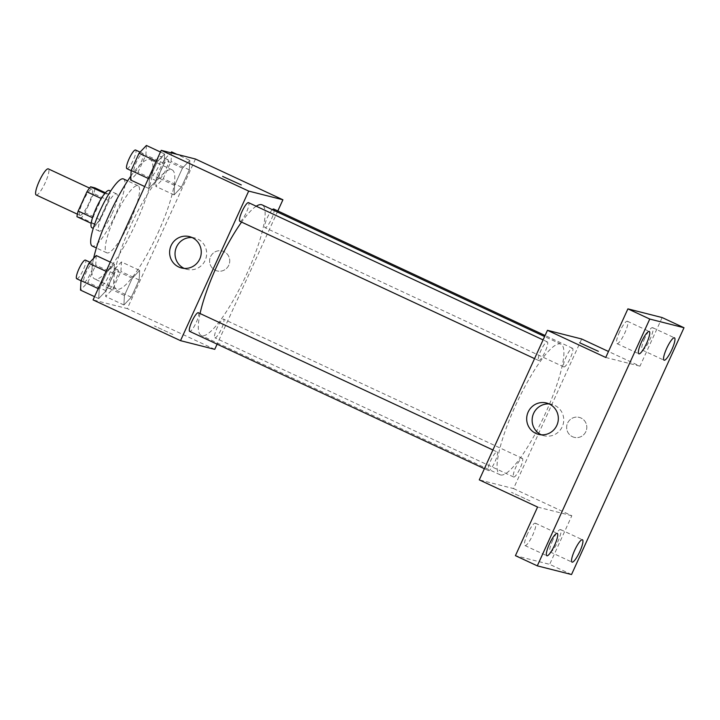 <?xml version="1.0" encoding="UTF-8"?>
<svg xmlns="http://www.w3.org/2000/svg" width="720" height="720" viewBox="0 0 720 720"><rect width="100%" height="100%" fill="white"/><g stroke="black" fill="none" stroke-linecap="round" stroke-linejoin="round"><path stroke-width="0.54" stroke-dasharray="3.6 2.7" d="M36.171 194.976A14.391 3.042 115 0 0 36.279 195.012A14.391 3.042 115 0 0 45.126 182.952A14.391 3.042 115 0 0 48.33 168.885M80.001 215.388A14.391 3.042 115 0 0 88.848 203.328A14.391 3.042 115 0 0 92.052 189.252A14.391 3.042 115 0 0 83.214 201.015A14.391 3.042 115 0 0 79.893 215.352A14.391 3.042 115 0 0 80.001 215.388M93.762 193.581L85.023 212.76A19.539 4.122 115 0 1 81.351 217.818L95.922 224.604A19.539 4.122 115 0 0 99.594 219.555L108.342 200.367L93.762 193.581A19.539 4.122 115 0 0 94.986 187.902M81.351 217.818L76.959 216.702M99.594 219.555L85.023 212.76M95.922 224.604L91.17 223.326M108.342 200.367A19.539 4.122 115 0 0 109.557 194.697L105.408 192.762M91.53 223.497A19.539 4.122 115 0 1 92.745 217.818L101.493 198.63A19.539 4.122 115 0 1 105.165 193.581L109.557 194.697M109.233 190.458A20.565 4.338 -65 0 1 104.823 210.177A20.565 4.338 -65 0 1 91.863 227.727M112.113 213.579A20.565 4.338 115 0 0 116.514 193.851A20.565 4.338 115 0 0 103.896 210.654A20.565 4.338 115 0 0 99.144 231.129A20.565 4.338 115 0 0 99.315 231.183A20.565 4.338 115 0 0 112.113 213.579M123.462 178.938A37.008 7.812 -65 0 1 115.533 214.443A37.008 7.812 -65 0 1 92.196 246.033M130.113 221.238A37.008 7.812 -65 0 1 106.776 252.828A37.008 7.812 -65 0 1 115.326 215.982A37.008 7.812 -65 0 1 138.042 185.733A37.008 7.812 -65 0 1 130.113 221.238M130.878 176.094A65.799 13.896 -65 0 1 150.201 159.642A65.799 13.896 -65 0 1 136.098 222.759A65.799 13.896 -65 0 1 94.617 278.919A65.799 13.896 -65 0 1 93.618 258.309M157.959 232.947A65.799 13.896 115 0 0 172.062 169.821A65.799 13.896 115 0 0 131.67 223.596A65.799 13.896 115 0 0 116.478 289.107A65.799 13.896 115 0 0 117 289.296A65.799 13.896 115 0 0 157.959 232.947M189.819 160.353L189.306 169.857L181.44 187.128L174.078 194.895L174.591 185.391L182.466 168.12L189.819 160.353L189.306 169.857L181.44 187.128L174.078 194.895L174.591 185.391L182.466 168.12L189.819 160.353L176.823 154.296M164.619 153.954L164.115 163.458L156.24 180.729L148.878 188.496L149.391 178.992L157.266 161.721L164.619 153.954L164.115 163.458L156.24 180.729L148.878 188.496L149.391 178.992L157.266 161.721L164.619 153.954L160.461 152.019M195.471 159.021L127.305 308.601L93.069 299.907M139.653 270.432L139.14 279.945L131.274 297.216L123.912 304.983L124.425 295.47L132.291 278.199L139.653 270.432L139.14 279.945L131.274 297.216L123.912 304.983L124.425 295.47L132.291 278.199L139.653 270.432L121.437 261.945L120.924 271.449L113.049 288.72L105.696 296.487L106.209 286.983L114.075 269.712L121.437 261.945M114.453 264.042L113.94 273.546L106.074 290.817L98.712 298.584L99.225 289.08L107.091 271.809L114.453 264.042L113.94 273.546L106.074 290.817L98.712 298.584L99.225 289.08L107.091 271.809L114.453 264.042L110.295 262.107M214.749 349.344L127.305 308.601M277.821 210.951L217.116 344.16M215.424 270.324A10.278 10.044 -75.8 0 0 229.419 263.448A10.278 10.044 -75.8 0 0 222.21 251.01A10.278 10.044 -75.8 0 0 215.424 270.324A10.278 10.044 -75.8 0 0 229.419 263.448A10.278 10.044 -75.8 0 0 222.21 251.01A10.278 10.044 -75.8 0 0 215.424 270.324M200.07 313.533A72.054 15.21 115 0 0 201.285 335.52A72.054 15.21 115 0 0 201.861 335.727A72.054 15.21 115 0 0 246.105 275.328A72.054 15.21 115 0 0 262.143 204.912M256.212 206.235A72.054 15.21 115 0 0 241.578 222.093M239.94 221.328A10.278 2.169 115 0 0 246.249 212.706A10.278 2.169 115 0 0 248.544 202.653M272.358 209.664A10.278 2.169 115 0 0 266.463 219.672A10.278 2.169 115 0 0 265.059 227.691A10.278 2.169 115 0 0 265.14 227.718A10.278 2.169 115 0 0 271.449 219.105A10.278 2.169 115 0 0 273.744 209.052M214.965 337.806A10.278 2.169 115 0 0 221.283 329.184A10.278 2.169 115 0 0 223.569 319.14A10.278 2.169 115 0 0 217.26 327.537A10.278 2.169 115 0 0 214.884 337.779A10.278 2.169 115 0 0 214.965 337.806M198.369 312.741A10.278 2.169 -65 0 1 195.993 322.974A10.278 2.169 -65 0 1 189.684 331.38M172.881 334.467L154.422 325.953L172.881 334.467M241.29 184.923L222.579 176.391M192.069 237.546A16.173 15.795 104.2 0 1 206.163 257.544A16.173 15.795 104.2 0 1 184.23 268.407M500.634 474.948A72.054 15.21 115 0 0 544.878 414.558A72.054 15.21 115 0 0 560.916 344.133A72.054 15.21 115 0 0 516.699 403.011A72.054 15.21 115 0 0 500.058 474.75A72.054 15.21 115 0 0 500.634 474.948M497.061 451.935A10.278 2.169 -65 0 1 497.142 451.962A10.278 2.169 -65 0 1 494.766 462.204A10.278 2.169 -65 0 1 488.457 470.601A10.278 2.169 -65 0 1 490.752 460.557A10.278 2.169 -65 0 1 497.061 451.935M563.913 366.939A10.278 2.169 115 0 0 570.222 358.326A10.278 2.169 115 0 0 572.517 348.273A10.278 2.169 115 0 0 566.199 356.679A10.278 2.169 115 0 0 563.832 366.912A10.278 2.169 115 0 0 563.913 366.939M513.738 477.027A10.278 2.169 115 0 0 520.056 468.405A10.278 2.169 115 0 0 522.342 458.361A10.278 2.169 115 0 0 516.033 466.758A10.278 2.169 115 0 0 513.657 477A10.278 2.169 115 0 0 513.738 477.027M538.713 360.549A10.278 2.169 115 0 0 545.022 351.927A10.278 2.169 115 0 0 547.317 341.883A10.278 2.169 115 0 0 541.008 350.28A10.278 2.169 115 0 0 538.632 360.522A10.278 2.169 115 0 0 538.713 360.549M581.688 338.994L513.522 488.574L479.286 479.88M662.139 317.556L639.981 366.165L608.481 351.477M571.527 574.533L549.666 564.345L515.43 555.66M513.522 488.574L571.824 515.736L549.666 564.345M572.49 436.716A10.278 10.044 -75.8 0 0 586.485 429.84A10.278 10.044 -75.8 0 0 579.285 417.402A10.278 10.044 -75.8 0 0 572.49 436.716A10.278 10.044 -75.8 0 0 586.485 429.84A10.278 10.044 -75.8 0 0 579.285 417.402A10.278 10.044 -75.8 0 0 572.49 436.716M605.745 357.471L639.981 366.165M571.824 515.736L537.579 507.042M529.956 500.859L511.488 492.354L529.956 500.85M598.365 351.306L579.654 342.774M549.135 403.938A16.173 15.795 104.2 0 1 563.238 423.936A16.173 15.795 104.2 0 1 541.305 434.79M644.823 338.193A12.339 2.601 115 0 0 642.186 350.019A12.339 2.601 115 0 0 649.755 339.939A12.339 2.601 115 0 0 652.608 327.654A12.339 2.601 115 0 0 644.823 338.193M619.623 331.794A12.339 2.601 115 0 0 616.986 343.629A12.339 2.601 115 0 0 624.555 333.549A12.339 2.601 115 0 0 627.408 321.264A12.339 2.601 115 0 0 619.623 331.794M552.807 540.108A12.339 2.601 115 0 0 550.161 551.943A12.339 2.601 115 0 0 557.73 541.863A12.339 2.601 115 0 0 560.583 529.578A12.339 2.601 115 0 0 552.807 540.108M527.607 533.718A12.339 2.601 115 0 0 524.961 545.553A12.339 2.601 115 0 0 532.539 535.473A12.339 2.601 115 0 0 535.383 523.188A12.339 2.601 115 0 0 527.607 533.718M96.237 255.555L95.724 265.059L87.849 282.33L80.496 290.097M84.105 282.168A10.278 2.169 115 0 0 90.423 273.555A10.278 2.169 115 0 0 92.709 263.502A10.278 2.169 115 0 0 86.4 271.908A10.278 2.169 115 0 0 84.024 282.141A10.278 2.169 115 0 0 84.105 282.168M113.94 273.546L95.724 265.059M106.074 290.817L87.849 282.33M98.712 298.584L94.554 296.649M99.225 289.08L98.217 288.612M107.091 271.809L106.083 271.341M76.815 278.775A10.278 2.169 115 0 0 83.133 270.162A10.278 2.169 115 0 0 85.419 260.109M146.403 145.467L145.89 154.971L138.024 172.242L130.662 180.009M134.271 172.089A10.278 2.169 115 0 0 140.589 163.467A10.278 2.169 115 0 0 142.875 153.423A10.278 2.169 115 0 0 136.566 161.82A10.278 2.169 115 0 0 134.19 172.053A10.278 2.169 115 0 0 134.271 172.089M164.115 163.458L145.89 154.971M156.24 180.729L138.024 172.242M148.878 188.496L144.72 186.561M149.391 178.992L148.383 178.524M157.266 161.721L156.258 161.253M126.99 168.687A10.278 2.169 115 0 0 133.299 160.074A10.278 2.169 115 0 0 135.585 150.021M109.305 288.567A10.278 2.169 115 0 0 115.623 279.945A10.278 2.169 115 0 0 117.909 269.901A10.278 2.169 115 0 0 111.6 278.298A10.278 2.169 115 0 0 109.224 288.54A10.278 2.169 115 0 0 109.305 288.567M139.14 279.945L120.924 271.449M131.274 297.216L113.049 288.72M123.912 304.983L105.696 296.487M124.425 295.47L106.209 286.983M132.291 278.199L114.075 269.712M102.015 285.174A10.278 2.169 115 0 0 108.333 276.552A10.278 2.169 115 0 0 110.619 266.508A10.278 2.169 115 0 0 104.31 274.905A10.278 2.169 115 0 0 101.934 285.138A10.278 2.169 115 0 0 102.015 285.174M171.603 151.866L171.09 161.37L163.224 178.641L155.862 186.408L156.375 176.904L164.241 159.624L170.757 152.757M159.471 178.479A10.278 2.169 115 0 0 165.789 169.866A10.278 2.169 115 0 0 168.075 159.813A10.278 2.169 115 0 0 161.766 168.219A10.278 2.169 115 0 0 159.39 178.452A10.278 2.169 115 0 0 159.471 178.479M189.306 169.857L171.09 161.37M181.44 187.128L163.224 178.641M174.078 194.895L155.862 186.408M174.591 185.391L156.375 176.904M182.466 168.12L164.241 159.624M152.19 175.086A10.278 2.169 115 0 0 158.499 166.464A10.278 2.169 115 0 0 160.785 156.42A10.278 2.169 115 0 0 154.476 164.817A10.278 2.169 115 0 0 152.1 175.059A10.278 2.169 115 0 0 152.19 175.086M77.364 214.173L79.893 215.352M89.523 188.073L92.052 189.252M116.514 193.851L110.628 191.106M99.144 231.129L93.258 228.384M138.042 185.733L127.629 180.882M106.776 252.828L96.363 247.977M172.062 169.821L150.201 159.642M116.478 289.107L94.617 278.919M194.832 237.987L189.423 236.61M186.876 269.334L181.467 267.966M560.916 344.133L544.617 336.537M500.058 474.75L201.285 335.52M484.38 468.702L488.457 470.601M492.903 449.991L497.142 451.962M572.517 348.273L545.085 335.493M563.832 366.912L265.059 227.691M522.342 458.361L223.569 319.14M513.657 477L214.884 337.779M547.317 341.883L543.078 339.903M538.632 360.522L534.546 358.614M551.907 404.37L546.498 403.002M543.951 435.726L538.542 434.358M642.186 350.019L664.047 360.207M652.608 327.654L674.469 337.842M550.161 551.943L572.022 562.131M560.583 529.578L582.444 539.766M524.961 545.553L546.822 555.741M535.383 523.188L557.244 533.376M616.986 343.629L638.847 353.817M627.408 321.264L649.269 331.452M92.709 263.502L89.928 262.206M84.024 282.141L81 280.737M142.875 153.423L140.094 152.127M134.19 172.053L131.166 170.649M117.909 269.901L110.619 266.508M109.224 288.54L101.934 285.138M168.075 159.813L160.785 156.42M159.39 178.452L152.1 175.059"/><path stroke-width="1.08" d="M89.523 188.073L48.33 168.885A14.391 3.042 115 0 0 39.492 180.648A14.391 3.042 115 0 0 36.171 194.976L77.364 214.173M92.511 217.71L78.174 211.023L86.922 191.844A19.539 4.122 115 0 1 90.594 186.786L94.986 187.902L105.408 192.762M78.174 211.023A19.539 4.122 115 0 0 76.959 216.702L91.17 223.326M93.258 228.384L91.863 227.727A20.565 4.338 -65 0 1 96.606 207.261A20.565 4.338 -65 0 1 109.233 190.458L110.628 191.106M101.268 198.531L86.922 191.844M104.841 193.428L90.594 186.786M96.363 247.977L92.196 246.033A37.008 7.812 -65 0 1 100.746 209.187A37.008 7.812 -65 0 1 123.462 178.938L127.629 180.882M93.618 258.309A65.799 13.896 -65 0 1 130.878 176.094M217.116 344.16L214.749 349.344L180.513 340.659L93.069 299.907L161.226 150.336L195.471 159.021L282.915 199.773L277.821 210.951M544.617 336.537L262.143 204.912A72.054 15.21 115 0 0 256.212 206.235M241.578 222.093A72.054 15.21 115 0 0 200.07 313.533M180.513 340.659L248.679 191.088L282.915 199.773M543.078 339.903L248.544 202.653A10.278 2.169 115 0 0 242.226 211.059A10.278 2.169 115 0 0 239.859 221.292A10.278 2.169 115 0 0 239.94 221.328M545.085 335.493L273.744 209.052A10.278 2.169 115 0 0 272.358 209.664M484.38 468.702L189.684 331.38A10.278 2.169 -65 0 1 191.979 321.327A10.278 2.169 -65 0 1 198.288 312.714A10.278 2.169 -65 0 1 198.369 312.741L492.903 449.991M248.679 191.088L161.226 150.336M178.74 266.994A16.173 15.795 104.2 0 1 189.423 236.61A16.173 15.795 104.2 0 1 200.754 256.176A16.173 15.795 104.2 0 1 178.74 266.994M222.579 176.391L241.29 184.914M184.23 268.407A16.173 15.795 104.2 0 1 192.069 237.546M537.291 565.848L649.764 319.05L684 327.735L571.527 574.533L537.291 565.848L515.43 555.66L537.579 507.042L479.286 479.88L547.452 330.309L581.688 338.994L608.481 351.477M684 327.735L662.139 317.556L627.903 308.862L649.764 319.05M547.452 330.309L605.745 357.471L627.903 308.862M535.815 433.386A16.173 15.795 104.2 0 1 546.498 403.002A16.173 15.795 104.2 0 1 557.829 422.559A16.173 15.795 104.2 0 1 535.815 433.386M579.654 342.783L598.365 351.306M541.305 434.79A16.173 15.795 104.2 0 1 549.135 403.938M646.623 343.287A12.339 2.601 -65 0 1 638.847 353.817A12.339 2.601 -65 0 1 641.493 341.982A12.339 2.601 -65 0 1 649.269 331.452A12.339 2.601 -65 0 1 646.623 343.287M554.607 545.211A12.339 2.601 -65 0 1 546.822 555.741A12.339 2.601 -65 0 1 549.468 543.906A12.339 2.601 -65 0 1 557.244 533.376A12.339 2.601 -65 0 1 554.607 545.211M579.798 551.601A12.339 2.601 -65 0 1 572.022 562.131A12.339 2.601 -65 0 1 574.668 550.296A12.339 2.601 -65 0 1 582.444 539.766A12.339 2.601 -65 0 1 579.798 551.601M671.823 349.677A12.339 2.601 -65 0 1 664.047 360.207A12.339 2.601 -65 0 1 666.684 348.372A12.339 2.601 -65 0 1 674.469 337.842A12.339 2.601 -65 0 1 671.823 349.677M94.554 296.649L80.496 290.097L81.009 280.593L88.875 263.322L96.237 255.555L110.295 262.107M98.217 288.612L81.009 280.593M106.083 271.341L88.875 263.322M89.928 262.206L85.419 260.109A10.278 2.169 115 0 0 79.11 268.515A10.278 2.169 115 0 0 76.734 278.748A10.278 2.169 115 0 0 76.815 278.775M144.72 186.561L130.662 180.009L131.175 170.505L139.041 153.234L146.403 145.467L160.461 152.019M148.383 178.524L131.175 170.505M156.258 161.253L139.041 153.234M140.094 152.127L135.585 150.021A10.278 2.169 115 0 0 129.276 158.427A10.278 2.169 115 0 0 126.9 168.66A10.278 2.169 115 0 0 126.99 168.687M170.757 152.757L171.603 151.866L176.823 154.296M534.546 358.614L239.859 221.292M81 280.737L76.734 278.748M131.166 170.649L126.9 168.66"/></g></svg>
